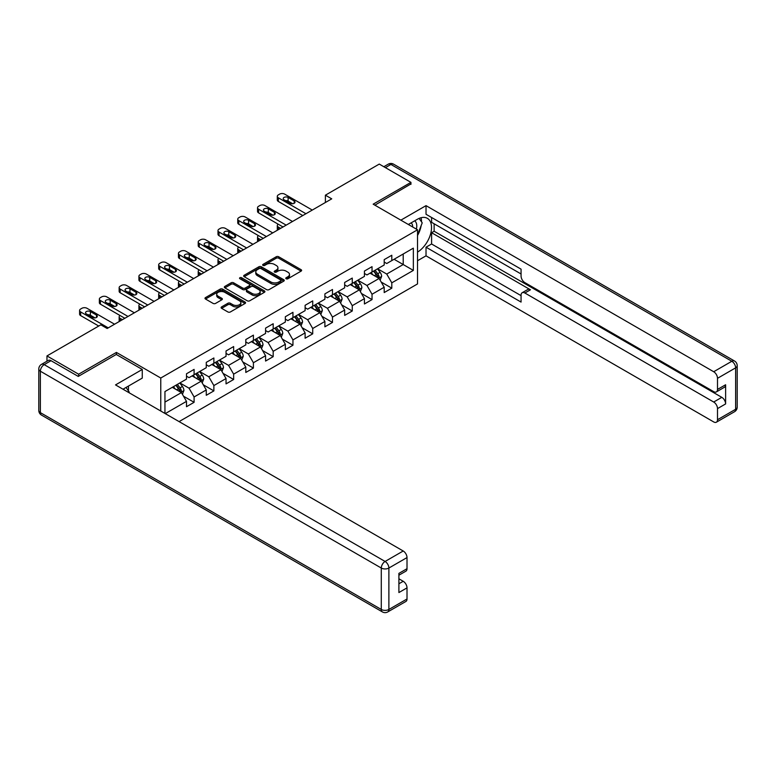 <?xml version="1.0" encoding="UTF-8"?>
<svg xmlns="http://www.w3.org/2000/svg" width="776" height="776" viewBox="0 0 776 776"><rect width="100%" height="100%" fill="white"/><g stroke="black" fill="none" stroke-linecap="round" stroke-linejoin="round"><path stroke-width="1.16" d="M286.14 278.759A1.232 0.708 0 0 0 287.886 278.759L301.098 271.125A1.756 1.018 0 0 0 301.621 270.407A1.756 1.018 0 0 0 301.098 269.689L278.71 256.759A1.756 1.018 0 0 0 276.227 256.759L263.006 264.393A1.232 0.708 0 0 0 262.647 264.897A1.232 0.708 0 0 0 263.006 265.402A1.232 0.708 0 0 0 264.752 265.402L266.459 264.412A5.626 3.249 0 0 1 274.423 264.412L276.285 265.489A5.626 3.249 0 0 1 277.934 267.788A5.626 3.249 0 0 1 276.285 270.087L274.578 271.076A1.232 0.708 0 0 0 274.209 271.581A1.232 0.708 0 0 0 274.578 272.075A1.232 0.708 0 0 0 276.314 272.075L278.031 271.096A5.626 3.249 0 0 1 285.985 271.096L287.857 272.172A5.626 3.249 0 0 1 289.506 274.471A5.626 3.249 0 0 1 287.857 276.76L286.14 277.75A1.232 0.708 0 0 0 285.781 278.254A1.232 0.708 0 0 0 286.14 278.759L286.14 277.75M221.616 306.889A1.756 1.018 0 0 0 221.102 307.606A1.756 1.018 0 0 0 221.616 308.334L227.892 311.952A1.756 1.018 0 0 0 230.385 311.952L245.061 303.484A1.756 1.018 0 0 0 245.575 302.766A1.756 1.018 0 0 0 245.061 302.048L222.673 289.118A1.756 1.018 0 0 0 220.18 289.118L205.504 297.596A1.756 1.018 0 0 0 204.99 298.314A1.756 1.018 0 0 0 205.504 299.032L213.09 303.406A1.756 1.018 0 0 0 215.582 303.406L221.858 299.779A1.756 1.018 0 0 0 222.373 299.061A1.756 1.018 0 0 0 221.858 298.343L218.095 296.17A4.704 2.716 0 0 1 216.717 294.25A4.704 2.716 0 0 1 219.627 291.747A4.704 2.716 0 0 1 224.759 292.329L239.493 300.845A4.704 2.716 0 0 1 240.87 302.766A4.704 2.716 0 0 1 237.97 305.269A4.704 2.716 0 0 1 232.839 304.687L230.385 303.27A1.756 1.018 0 0 0 227.892 303.27L221.616 306.889L221.616 308.334M116.41 354.535L116.41 352.42L78.648 374.216L46.967 355.932L46.967 361.209M116.41 352.42L160.768 378.028L417.527 229.783L417.527 283.929L179.081 421.601M410.94 184.349L410.94 182.37L373.169 204.175L417.527 229.783M410.94 182.37L379.26 164.085L325.396 195.183L325.396 202.497M46.967 355.932L100.822 324.834L107.166 328.49L331.73 198.84L325.396 195.183M266.585 289.623A1.756 1.018 0 0 0 269.068 289.623L283.744 281.145A1.756 1.018 0 0 0 284.268 280.427A1.756 1.018 0 0 0 283.744 279.709L261.357 266.779A1.756 1.018 0 0 0 258.874 266.779L244.188 275.257A1.756 1.018 0 0 0 243.674 275.975A1.756 1.018 0 0 0 244.188 276.692L266.585 289.623M240.395 279.02A1.232 0.708 0 0 1 241.637 279.195L241.637 277.73L264.403 290.874A1.756 1.018 0 0 1 264.917 291.592A1.756 1.018 0 0 1 264.403 292.31L249.726 300.787A1.756 1.018 0 0 1 247.243 300.787L224.846 287.857L224.846 286.422A1.756 1.018 0 0 0 224.332 287.139A1.756 1.018 0 0 0 224.846 287.857M224.846 286.422L231.132 282.794A1.756 1.018 0 0 1 233.615 282.794L242.694 288.041A1.756 1.018 0 0 0 245.187 288.041L249.358 285.636A1.756 1.018 0 0 0 249.872 284.918A1.756 1.018 0 0 0 249.358 284.2L239.9 278.739A1.232 0.708 0 0 1 239.541 278.235A1.232 0.708 0 0 1 240.298 277.585A1.232 0.708 0 0 1 241.637 277.73M160.768 411.028L160.768 378.028M183.514 396.206L194.097 402.317L194.097 396.972L206.27 389.95L206.27 395.294L213.875 390.9L213.875 385.565L226.039 378.542L226.039 383.877L233.644 379.493L233.644 374.148L245.808 367.126L245.808 372.461L253.412 368.076L253.412 362.731L265.576 355.709L265.576 361.053L273.181 356.659L273.181 351.324L285.345 344.292L285.345 349.636L292.95 345.242L292.95 339.907L305.113 332.885L305.113 338.22L312.718 333.835L312.718 328.49L324.892 321.468L324.892 326.812L332.487 322.418L332.487 317.074L344.66 310.051L344.66 315.395L352.265 311.001L352.265 305.666L364.429 298.644L364.429 303.979L372.034 299.594L372.034 294.25L384.198 287.227L384.198 292.562L391.802 288.177L391.802 282.833L413.346 270.397L413.346 248.155L403.21 254.004L403.21 264.538L413.346 270.397M194.097 402.317L186.492 406.711L186.492 401.367L165.269 413.618M164.948 413.443L164.948 391.56L186.492 379.125L186.492 373.78L194.097 369.395L194.097 374.73L206.27 367.708L206.27 362.363L213.875 357.978L213.875 363.323L226.039 356.291L226.039 350.956L233.644 346.562L233.644 351.906L245.808 344.884L245.808 339.539L253.412 335.145L253.412 340.489L265.576 333.467L265.576 328.122L273.181 323.738L273.181 329.072L285.345 322.05L285.345 316.715L292.95 312.321L292.95 317.665L305.113 310.642L305.113 305.298L312.718 300.904L312.718 306.248L324.892 299.226L324.892 293.881L332.487 289.496L332.487 294.832L344.66 287.809L344.66 282.464L352.265 278.08L352.265 283.424L364.429 276.392L364.429 271.057L372.034 266.663L372.034 272.007L384.198 264.985L384.198 259.64L391.802 255.246L391.802 260.59L413.346 248.155M192.07 375.904L201.197 381.171L189.034 388.194L179.906 382.927M186.492 376.195L189.034 377.66L194.097 374.73M189.034 388.194L194.097 396.972M201.197 381.171L206.27 389.95M211.838 364.487L220.966 369.754L208.802 376.787L199.674 371.51M206.27 364.778L208.802 366.243L213.875 363.323M208.802 376.787L213.875 385.565M220.966 369.754L226.039 378.542M231.617 353.08L240.735 358.347L228.571 365.37L219.443 360.103M226.039 353.371L228.571 354.836L233.644 351.906M228.571 365.37L233.644 374.148M240.735 358.347L245.808 367.126M251.385 341.663L260.503 346.93L248.339 353.953L239.221 348.686M245.808 341.954L248.339 343.419L253.412 340.489M248.339 353.953L253.412 362.731M260.503 346.93L265.576 355.709M271.154 330.246L280.281 335.513L268.108 342.536L258.99 337.269M265.576 330.537L268.108 332.002L273.181 329.072M268.108 342.536L273.181 351.324M280.281 335.513L285.345 344.292M290.922 318.829L300.05 324.096L287.886 331.129L278.759 325.862M285.345 319.13L287.886 320.585L292.95 317.665M287.886 331.129L292.95 339.907M300.05 324.096L305.113 332.885M310.691 307.422L319.819 312.689L307.655 319.712L298.527 314.445M305.113 307.713L307.655 309.178L312.718 306.248M307.655 319.712L312.718 328.49M319.819 312.689L324.892 321.468M330.46 296.005L339.587 301.272L327.423 308.295L318.296 303.028M324.892 296.296L327.423 297.761L332.487 294.832M327.423 308.295L332.487 317.074M339.587 301.272L344.66 310.051M350.238 284.588L359.356 289.855L347.192 296.878L338.064 291.611M344.66 284.879L347.192 286.344L352.265 283.424M347.192 296.878L352.265 305.666M359.356 289.855L364.429 298.644M370.006 273.171L379.125 278.448L366.961 285.471L357.833 280.204M364.429 273.472L366.961 274.937L372.034 272.007M366.961 285.471L372.034 294.25M379.125 278.448L384.198 287.227M394.082 259.271L403.21 264.538L386.729 274.054L377.611 268.787M384.198 262.055L386.729 263.52L391.802 260.59M386.729 274.054L391.802 282.833M78.648 374.216L78.648 376.195M164.948 402.094L181.429 392.588L172.301 387.321M181.429 392.588L186.492 401.367M381.22 282.066L391.802 288.177M361.451 293.483L372.034 299.594M341.683 304.89L352.265 311.001M321.914 316.307L332.487 322.418M302.136 327.724L312.718 333.835M282.367 339.141L292.95 345.242M262.598 350.548L273.181 356.659M242.83 361.965L253.412 368.076M223.061 373.382L233.644 379.493M203.293 384.789L213.875 390.9M286.635 278.933L287.857 278.225A5.626 3.249 0 0 0 289.506 275.926L289.506 274.471M277.934 267.788L277.934 269.253A5.626 3.249 0 0 1 276.285 271.551L275.063 272.25M301.078 271.144L278.71 258.224A1.756 1.018 0 0 0 276.227 258.224L263.5 265.576M283.744 279.709L283.744 281.145L261.357 268.244A1.756 1.018 0 0 0 258.874 268.244L244.217 276.702L244.188 275.257M280.64 280.931A1.232 0.708 0 0 0 280.999 280.427A1.232 0.708 0 0 0 280.64 279.923L260.988 268.574A1.232 0.708 0 0 0 259.242 268.574L257.438 269.621A5.626 3.249 0 0 0 255.789 271.92A5.626 3.249 0 0 0 257.438 274.219L270.873 281.969A5.626 3.249 0 0 0 278.836 281.969L280.64 280.931L280.64 282.396A1.232 0.708 0 0 0 280.999 281.892L280.999 280.427M255.789 271.92L255.789 273.385A5.626 3.249 0 0 0 257.438 275.674L257.438 274.219M280.64 282.396L278.836 283.434A5.626 3.249 0 0 1 270.873 283.434L257.438 275.674M224.875 287.877L231.132 284.259L231.132 282.794M249.872 284.918L249.872 286.383A1.756 1.018 0 0 1 249.358 287.101L245.187 289.506A1.756 1.018 0 0 1 242.694 289.506L233.615 284.259A1.756 1.018 0 0 0 231.132 284.259M241.637 279.195L264.383 292.329M252.122 293.483A4.704 2.716 0 0 0 257.254 294.065A4.704 2.716 0 0 0 260.154 291.563A4.704 2.716 0 0 0 258.777 289.642L253.587 286.645A1.756 1.018 0 0 0 251.094 286.645L246.923 289.05A1.756 1.018 0 0 0 246.409 289.768A1.756 1.018 0 0 0 246.923 290.486L252.122 293.483L252.122 294.948A4.704 2.716 0 0 0 257.254 295.53A4.704 2.716 0 0 0 260.154 293.027L260.154 291.563M246.409 289.768L246.409 291.223A1.756 1.018 0 0 0 246.923 291.941L246.923 290.486M252.122 294.948L246.923 291.941M240.87 302.766L240.87 304.231A4.704 2.716 0 0 1 237.97 306.733A4.704 2.716 0 0 1 232.839 306.151L230.385 304.725A1.756 1.018 0 0 0 227.892 304.725L221.635 308.344M216.717 294.25L216.717 295.714A4.704 2.716 0 0 0 218.095 297.635L218.095 296.17M221.858 298.343L221.858 299.779L218.095 297.635M245.041 303.494L222.673 290.583A1.756 1.018 0 0 0 220.18 290.583L205.524 299.041M380.133 280.175L381.637 276.382A4.753 2.745 -120 0 0 380.124 272.337L377.505 268.845M372.946 274.879L371.17 272.502M280.592 228.357L278.351 227.067L278.351 229.657M277.604 230.094A3.589 2.066 180 0 1 277.304 229.259L277.304 225.603A3.589 2.066 0 0 0 278.351 227.067M378.397 278.021L379.076 276.586A4.753 2.745 -120 0 0 377.718 273.724L375.099 270.232M373.906 270.921L376.806 274.791A2.415 1.397 60 0 1 377.252 275.529L379.076 276.586M373.576 271.115L376.195 274.607A4.753 2.745 60 0 1 377.553 277.459M278.225 224.215A3.589 2.066 0 0 0 277.304 225.603M305.938 213.73L278.351 197.802A3.589 2.066 -0 0 1 277.304 196.338A3.589 2.066 -0 0 1 278.351 194.873L279.622 194.136A3.589 2.066 -0 0 1 284.685 194.136L312.282 210.073M277.304 196.338L277.304 199.995A3.589 2.066 180 0 0 278.351 201.459L302.776 215.553M284.055 199.771A2.871 1.659 180 0 1 283.211 198.607A2.871 1.659 180 0 1 284.986 197.075A2.871 1.659 180 0 1 288.109 197.434L294.191 200.945A2.871 1.659 180 0 1 295.035 202.119A2.871 1.659 180 0 1 293.26 203.642A2.871 1.659 180 0 1 290.137 203.283L284.055 199.771M285.549 200.635A2.871 1.659 180 0 1 288.109 201.091L292.697 203.739M416.373 229.124A11.65 6.722 120 0 0 414.656 220.84M412.657 226.98A7.973 4.607 120 0 0 411.018 222.964A7.973 4.607 120 0 0 410.989 222.954M419.098 218.405L422.212 222.838L417.527 234.915M126.022 387.476L129.214 392.006L128.952 392.656M408.341 224.487L417.275 219.327A20.166 11.64 120 0 1 427.353 218.328A20.166 11.64 120 0 1 430.496 234.323A20.166 11.64 120 0 1 417.527 252.103M417.527 260.736L426.024 255.838L426.024 247.204L521.065 302.077L521.065 295.2A5.374 3.104 -120 0 1 522.18 292.736A5.374 3.104 -120 0 1 524.867 293.008L713.697 402.026L721.816 397.341A5.374 3.104 60 0 1 725.618 403.927L725.618 384.76A5.374 3.104 60 0 1 724.503 387.214L716.393 391.899A5.374 3.104 -120 0 0 717.499 389.436L717.499 378.319A5.374 3.104 -120 0 0 713.697 371.733L731.826 361.267L390.91 164.444L385.4 167.635M434.133 223.789L434.133 231.248L431.592 232.713L431.592 243.984L426.024 247.204M431.592 217.493L431.592 222.324L521.065 273.976M716.393 391.899A5.374 3.104 -120 0 1 713.697 391.637L524.867 282.619A5.374 3.104 -120 0 1 521.065 276.033L521.065 269.156L426.024 214.273L426.024 205.64L713.697 371.733M400.862 220.161L426.024 205.64M426.024 255.838L713.697 421.931A5.374 3.104 -120 0 0 716.393 422.192A5.374 3.104 -120 0 0 717.499 419.729L717.499 408.613A5.374 3.104 -120 0 0 713.697 402.026M410.94 183.912L374.886 205.165M431.592 232.713L530.445 289.787L524.867 293.008M434.133 231.248L721.816 397.341M431.592 243.984L521.065 295.637M522.18 292.736L527.758 289.516A5.374 3.104 60 0 1 530.445 289.787M417.527 235.506A20.166 11.64 120 0 0 421.193 225.467M421.523 221.858A20.166 11.64 120 0 0 421.019 217.736M51.022 360.685L44.174 364.633A5.374 3.104 -120 0 0 41.487 364.371L48.335 360.423A5.374 3.104 60 0 1 51.022 360.685L78.269 376.418L116.284 354.467L142.27 369.463L142.27 378.096L124.267 388.485A20.166 11.64 120 0 0 123.054 389.251M142.27 369.463L115.527 384.906L403.21 550.999A5.374 3.104 60 0 1 407.012 557.575L407.012 568.701A5.374 3.104 60 0 1 405.897 571.165L398.903 575.2M128.457 390.929L128.457 386.07M398.903 583.775L403.21 581.282A5.374 3.104 60 0 1 407.012 587.868L407.012 598.994A5.374 3.104 60 0 1 405.897 601.458L387.777 611.915A5.374 3.104 -120 0 0 388.883 609.461L407.012 598.994M407.012 568.701L398.903 573.386L398.903 592.554L407.012 587.868M403.21 581.282L398.903 578.799M360.355 291.592L361.868 287.799A4.753 2.745 -120 0 0 360.355 283.754L357.736 280.262M353.177 286.286L351.402 283.919M260.823 239.774L258.583 238.484L258.583 241.074M257.836 241.501A3.589 2.066 180 0 1 257.535 240.676L257.535 237.019A3.589 2.066 0 0 0 258.583 238.484M358.628 289.438L359.307 287.993A4.753 2.745 -120 0 0 357.94 285.141L355.33 281.649M354.137 282.338L357.038 286.208A2.415 1.397 60 0 1 357.484 286.945L359.307 287.993M353.808 282.532L356.426 286.014A4.753 2.745 60 0 1 357.785 288.876M258.457 235.632A3.589 2.066 0 0 0 257.535 237.019M340.586 303.009L342.1 299.206A4.753 2.745 -120 0 0 340.586 295.161L337.967 291.669M333.408 297.703L331.633 295.336M241.055 251.191L238.814 249.891L238.814 252.481M238.057 252.918A3.589 2.066 180 0 1 237.757 252.093L237.757 248.427A3.589 2.066 0 0 0 238.814 249.891M338.85 300.845L339.529 299.41A4.753 2.745 -120 0 0 338.171 296.558L335.562 293.066M334.369 293.755L337.269 297.625A2.415 1.397 60 0 1 337.705 298.362L339.529 299.41M334.039 293.939L336.648 297.431A4.753 2.745 60 0 1 338.016 300.293M238.688 247.04A3.589 2.066 0 0 0 237.757 248.427M286.169 225.137L258.583 209.21A3.589 2.066 -0 0 1 257.535 207.745A3.589 2.066 -0 0 1 258.583 206.29L259.853 205.553A3.589 2.066 -0 0 1 264.917 205.553L292.504 221.48M257.535 207.745L257.535 211.411A3.589 2.066 180 0 0 258.583 212.866L283.007 226.97M264.286 211.188A2.871 1.659 180 0 1 263.442 210.015A2.871 1.659 180 0 1 265.217 208.492A2.871 1.659 180 0 1 268.341 208.851L274.423 212.362A2.871 1.659 180 0 1 275.267 213.526A2.871 1.659 180 0 1 273.491 215.059A2.871 1.659 180 0 1 270.368 214.7L264.286 211.188M265.78 212.052A2.871 1.659 180 0 1 268.341 212.508L272.929 215.156M266.401 236.554L238.814 220.626A3.589 2.066 -0 0 1 237.757 219.162A3.589 2.066 -0 0 1 238.814 217.697L240.075 216.97A3.589 2.066 -0 0 1 245.148 216.97L272.735 232.897M237.757 219.162L237.757 222.819A3.589 2.066 180 0 0 238.814 224.283L263.229 238.387M244.518 222.605A2.871 1.659 180 0 1 243.674 221.432A2.871 1.659 180 0 1 245.449 219.899A2.871 1.659 180 0 1 248.572 220.258L254.654 223.769A2.871 1.659 180 0 1 255.488 224.943A2.871 1.659 180 0 1 253.723 226.476A2.871 1.659 180 0 1 250.6 226.117L244.518 222.605M246.002 223.459A2.871 1.659 180 0 1 248.572 223.915L253.16 226.573M320.818 314.425L322.331 310.623A4.753 2.745 -120 0 0 320.808 306.578L318.199 303.086M313.64 309.12L311.855 306.743M221.286 262.608L219.045 261.308L219.045 263.898M218.289 264.335A3.589 2.066 180 0 1 217.988 263.5L217.988 259.844A3.589 2.066 0 0 0 219.045 261.308M319.082 312.262L319.76 310.827A4.753 2.745 -120 0 0 318.402 307.965L315.784 304.473M314.6 305.162L317.5 309.042A2.415 1.397 60 0 1 317.937 309.769L319.76 310.827M314.27 305.356L316.88 308.848A4.753 2.745 60 0 1 318.238 311.7M218.919 258.457A3.589 2.066 0 0 0 217.988 259.844M301.049 325.833L302.553 322.04A4.753 2.745 -120 0 0 301.04 317.995L298.43 314.503M293.861 320.536L292.086 318.16M201.517 274.015L199.267 272.725L199.267 275.315M198.52 275.742A3.589 2.066 180 0 1 198.219 274.917L198.219 271.26A3.589 2.066 0 0 0 199.267 272.725M299.313 323.679L299.992 322.244A4.753 2.745 -120 0 0 298.634 319.382L296.015 315.89M294.832 316.579L297.732 320.449A2.415 1.397 60 0 1 298.168 321.186L299.992 322.244M294.502 316.773L297.111 320.265A4.753 2.745 60 0 1 298.469 323.117M199.151 269.873A3.589 2.066 0 0 0 198.219 271.26M281.281 337.25L282.784 333.447A4.753 2.745 -120 0 0 281.271 329.412L278.652 325.92M274.093 331.944L272.318 329.577M181.739 285.432L179.499 284.132L179.499 286.722M178.752 287.159A3.589 2.066 180 0 1 178.451 286.334L178.451 282.677A3.589 2.066 0 0 0 179.499 284.132M279.544 335.087L280.223 333.651A4.753 2.745 -120 0 0 278.865 330.799L276.246 327.307M275.053 327.996L277.963 331.866A2.415 1.397 60 0 1 278.4 332.603L280.223 333.651M274.723 328.18L277.342 331.672A4.753 2.745 60 0 1 278.7 334.534M179.382 281.281A3.589 2.066 0 0 0 178.451 282.677M246.632 247.971L219.045 232.043A3.589 2.066 -0 0 1 217.988 230.579A3.589 2.066 -0 0 1 219.045 229.114L220.306 228.386A3.589 2.066 -0 0 1 225.379 228.386L252.966 244.314M217.988 230.579L217.988 234.236A3.589 2.066 180 0 0 219.045 235.7L243.46 249.794M224.749 234.012A2.871 1.659 180 0 1 223.905 232.849A2.871 1.659 180 0 1 225.671 231.316A2.871 1.659 180 0 1 228.804 231.675L234.886 235.186A2.871 1.659 180 0 1 235.72 236.36A2.871 1.659 180 0 1 233.954 237.883A2.871 1.659 180 0 1 230.831 237.524L224.749 234.012M226.233 234.876A2.871 1.659 180 0 1 228.804 235.332L233.392 237.98M226.864 259.388L199.267 243.451A3.589 2.066 -0 0 1 198.219 241.996A3.589 2.066 -0 0 1 199.267 240.531L200.538 239.794A3.589 2.066 -0 0 1 205.611 239.794L233.198 255.721M198.219 241.996L198.219 245.653A3.589 2.066 180 0 0 199.267 247.117L223.692 261.211M204.971 245.429A2.871 1.659 180 0 1 204.136 244.256A2.871 1.659 180 0 1 205.902 242.733A2.871 1.659 180 0 1 209.025 243.092L215.117 246.603A2.871 1.659 180 0 1 215.951 247.777A2.871 1.659 180 0 1 214.186 249.3A2.871 1.659 180 0 1 211.053 248.941L204.971 245.429M206.464 246.293A2.871 1.659 180 0 1 209.025 246.749L213.623 249.397M207.095 270.795L179.499 254.868A3.589 2.066 -0 0 1 178.451 253.403A3.589 2.066 -0 0 1 179.499 251.938L180.769 251.211A3.589 2.066 -0 0 1 185.842 251.211L213.429 267.138M178.451 253.403L178.451 257.06A3.589 2.066 180 0 0 179.499 258.524L203.923 272.628M185.202 256.846A2.871 1.659 180 0 1 184.368 255.673A2.871 1.659 180 0 1 186.133 254.14A2.871 1.659 180 0 1 189.257 254.499L195.339 258.02A2.871 1.659 180 0 1 196.183 259.184A2.871 1.659 180 0 1 194.407 260.717A2.871 1.659 180 0 1 191.284 260.358L185.202 256.846M186.696 257.71A2.871 1.659 180 0 1 189.257 258.165L193.855 260.814M261.512 348.666L263.015 344.864A4.753 2.745 -120 0 0 261.502 340.819L258.883 337.327M254.324 343.361L252.549 340.984M161.971 296.849L159.73 295.549L159.73 298.139M158.983 298.576A3.589 2.066 180 0 1 158.682 297.741L158.682 294.085A3.589 2.066 0 0 0 159.73 295.549M259.776 346.503L260.455 345.068A4.753 2.745 -120 0 0 259.097 342.216L256.478 338.724M255.285 339.403L258.185 343.283A2.415 1.397 60 0 1 258.631 344.02L260.455 345.068M254.955 339.597L257.574 343.089A4.753 2.745 60 0 1 258.932 345.95M159.604 292.697A3.589 2.066 0 0 0 158.682 294.085M187.317 282.212L159.73 266.284A3.589 2.066 -0 0 1 158.682 264.82A3.589 2.066 -0 0 1 159.73 263.355L161.001 262.627A3.589 2.066 -0 0 1 166.064 262.627L193.661 278.555M158.682 264.82L158.682 268.477A3.589 2.066 180 0 0 159.73 269.941L184.154 284.045M165.434 268.263A2.871 1.659 180 0 1 164.59 267.089A2.871 1.659 180 0 1 166.365 265.557A2.871 1.659 180 0 1 169.488 265.916L175.57 269.427A2.871 1.659 180 0 1 176.414 270.601A2.871 1.659 180 0 1 174.639 272.134A2.871 1.659 180 0 1 171.515 271.775L165.434 268.263M166.927 269.117A2.871 1.659 180 0 1 169.488 269.573L174.076 272.23M241.743 360.074L243.247 356.281A4.753 2.745 -120 0 0 241.734 352.236L239.115 348.744M234.556 354.777L232.781 352.401M142.202 308.256L139.961 306.966L139.961 309.556M139.214 309.993A3.589 2.066 180 0 1 138.914 309.158L138.914 305.501A3.589 2.066 0 0 0 139.961 306.966M240.007 357.92L240.686 356.485A4.753 2.745 -120 0 0 239.318 353.623L236.709 350.131M235.516 350.82L238.416 354.69A2.415 1.397 60 0 1 238.862 355.427L240.686 356.485M235.186 351.014L237.805 354.506A4.753 2.745 60 0 1 239.163 357.358M139.835 304.114A3.589 2.066 0 0 0 138.914 305.501M167.548 293.629L139.961 277.701A3.589 2.066 -0 0 1 138.914 276.237A3.589 2.066 -0 0 1 139.961 274.772L141.232 274.035A3.589 2.066 -0 0 1 146.295 274.035L173.882 289.972M138.914 276.237L138.914 279.894A3.589 2.066 180 0 0 139.961 281.358L164.386 295.452M145.665 279.67A2.871 1.659 180 0 1 144.821 278.506A2.871 1.659 180 0 1 146.596 276.974A2.871 1.659 180 0 1 149.719 277.333L155.801 280.844A2.871 1.659 180 0 1 156.645 282.018A2.871 1.659 180 0 1 154.87 283.541A2.871 1.659 180 0 1 151.747 283.182L145.665 279.67M147.159 280.534A2.871 1.659 180 0 1 149.719 280.99L154.308 283.638M221.965 371.491L223.478 367.698A4.753 2.745 -120 0 0 221.965 363.653L219.346 360.161M214.787 366.185L213.012 363.818M122.433 319.673L120.193 318.383L120.193 320.973M119.436 321.4A3.589 2.066 180 0 1 119.145 320.575L119.145 316.918A3.589 2.066 0 0 0 120.193 318.383M220.229 369.337L220.908 367.902A4.753 2.745 -120 0 0 219.55 365.04L216.94 361.548M215.747 362.237L218.648 366.107A2.415 1.397 60 0 1 219.084 366.844L220.908 367.902M215.418 362.431L218.037 365.923A4.753 2.745 60 0 1 219.395 368.775M120.067 315.531A3.589 2.066 0 0 0 119.145 316.918M147.779 305.036L120.193 289.108A3.589 2.066 -0 0 1 119.145 287.644A3.589 2.066 -0 0 1 120.193 286.189L121.454 285.452A3.589 2.066 -0 0 1 126.527 285.452L154.114 301.379M119.145 287.644L119.145 291.31A3.589 2.066 180 0 0 120.193 292.775L144.608 306.869M125.896 291.087A2.871 1.659 180 0 1 125.052 289.914A2.871 1.659 180 0 1 126.828 288.391A2.871 1.659 180 0 1 129.951 288.75L136.033 292.261A2.871 1.659 180 0 1 136.867 293.425A2.871 1.659 180 0 1 135.102 294.958A2.871 1.659 180 0 1 131.978 294.599L125.896 291.087M127.39 291.951A2.871 1.659 180 0 1 129.951 292.406L134.539 295.055M202.196 382.907L203.71 379.105A4.753 2.745 -120 0 0 202.187 375.06L199.577 371.568M195.019 377.602L193.234 375.235M200.46 380.744L201.139 379.309A4.753 2.745 -120 0 0 199.781 376.457L197.162 372.965M195.979 373.654L198.879 377.524A2.415 1.397 60 0 1 199.316 378.261L201.139 379.309M195.649 373.838L198.258 377.33A4.753 2.745 60 0 1 199.626 380.191M128.011 316.453L100.424 300.525A3.589 2.066 -0 0 1 99.367 299.061A3.589 2.066 -0 0 1 100.424 297.596L101.685 296.868A3.589 2.066 -0 0 1 106.758 296.868L134.345 312.796M99.367 299.061L99.367 302.718A3.589 2.066 180 0 0 100.424 304.182L124.839 318.286M106.128 302.504A2.871 1.659 180 0 1 105.284 301.33A2.871 1.659 180 0 1 107.049 299.798A2.871 1.659 180 0 1 110.182 300.157L116.264 303.668A2.871 1.659 180 0 1 117.098 304.842A2.871 1.659 180 0 1 115.333 306.375A2.871 1.659 180 0 1 112.21 306.016L106.128 302.504M107.612 303.368A2.871 1.659 180 0 1 110.182 303.823L114.77 306.471M182.428 394.324L183.931 390.522A4.753 2.745 -120 0 0 182.418 386.477L179.809 382.985M175.24 389.019L173.465 386.642M180.692 392.161L181.371 390.726A4.753 2.745 -120 0 0 180.013 387.864L177.394 384.372M176.21 385.061L179.111 388.941A2.415 1.397 60 0 1 179.547 389.668L181.371 390.726M175.88 385.255L178.49 388.747A4.753 2.745 60 0 1 179.848 391.599M108.242 327.87L80.646 311.942A3.589 2.066 -0 0 1 79.598 310.478A3.589 2.066 -0 0 1 80.646 309.013L81.916 308.285A3.589 2.066 -0 0 1 86.99 308.285L114.576 324.213M79.598 310.478L79.598 314.135A3.589 2.066 180 0 0 80.646 315.599L98.736 326.036M86.349 313.911A2.871 1.659 180 0 1 85.515 312.747A2.871 1.659 180 0 1 87.281 311.215A2.871 1.659 180 0 1 90.404 311.574L96.496 315.085A2.871 1.659 180 0 1 97.33 316.259A2.871 1.659 180 0 1 95.564 317.791A2.871 1.659 180 0 1 92.441 317.433L86.349 313.911M87.843 314.775A2.871 1.659 180 0 1 90.404 315.231L95.002 317.888M287.857 278.225L287.857 276.76M274.578 272.075L274.578 271.076M276.285 271.551L276.285 270.087M263.006 265.402L263.006 264.393M276.227 258.224L276.227 256.759M278.71 258.224L278.71 256.759M301.098 271.125L301.098 269.689M258.874 268.244L258.874 266.779M261.357 268.244L261.357 266.779M270.873 283.434L270.873 281.969M278.836 283.434L278.836 281.969M233.615 284.259L233.615 282.794M242.694 289.506L242.694 288.041M245.187 289.506L245.187 288.041M249.358 287.101L249.358 285.636M264.403 292.31L264.403 290.874M227.892 304.725L227.892 303.27M230.385 304.725L230.385 303.27M232.839 306.151L232.839 304.687M205.504 299.032L205.504 297.596M220.18 290.583L220.18 289.118M222.673 290.583L222.673 289.118M245.061 303.484L245.061 302.048M378.659 278.177L381.608 276.469M377.718 273.724L380.124 272.337M374.333 275.674L376.195 274.607M278.351 201.459L278.351 197.802M288.109 197.434L288.109 201.091M294.191 200.945L294.191 203.283M717.499 389.436L725.618 384.76M725.618 403.927L717.499 408.613M717.499 419.729L735.629 409.272L735.629 367.853L717.499 378.319M735.629 409.272A5.374 3.104 60 0 1 734.513 411.726A5.374 5.374 0 0 0 737.2 407.07A5.374 3.104 180 0 1 735.629 409.272M735.629 367.853A5.374 3.104 0 0 0 737.2 365.661A5.374 5.374 0 0 0 734.513 361.005A5.374 3.104 -60 0 0 731.826 361.267A5.374 3.104 60 0 1 735.629 367.853M383.829 166.724L388.223 164.182A5.374 3.104 60 0 1 390.91 164.444A5.374 3.104 -60 0 1 393.607 164.182L734.513 361.005M41.487 364.371A5.374 5.374 0 0 0 38.8 369.027A5.374 3.104 180 0 0 40.371 371.219A5.374 3.104 -60 0 1 44.174 364.633L385.09 561.455A5.374 3.104 -60 0 0 381.288 568.042L40.371 371.219L40.371 412.638L381.288 609.461L381.288 568.042A5.374 3.104 -0 0 0 388.883 568.042L388.883 609.461A5.374 3.104 180 0 1 381.288 609.461A5.374 3.104 -60 0 0 382.393 611.915A5.374 5.374 0 0 0 387.777 611.915M407.012 557.575L388.883 568.042A5.374 3.104 -120 0 0 385.09 561.455L403.21 550.999M41.487 415.092A5.374 3.104 -60 0 1 40.371 412.638A5.374 3.104 -0 0 1 38.8 410.436A5.374 5.374 0 0 0 41.487 415.092L382.393 611.915M358.89 289.584L361.839 287.886M357.94 285.141L360.355 283.754M354.564 287.091L356.426 286.014M339.122 301.001L342.07 299.303M338.171 296.558L340.586 295.161M334.795 298.508L336.648 297.431M258.583 212.866L258.583 209.21M268.341 208.851L268.341 212.508M274.423 212.362L274.423 214.7M238.814 224.283L238.814 220.626M248.572 220.258L248.572 223.915M254.654 223.769L254.654 226.117M319.353 312.418L322.292 310.71M318.402 307.965L320.808 306.578M315.027 309.915L316.88 308.848M299.575 323.834L302.524 322.127M298.634 319.382L301.04 317.995M295.258 321.332L297.111 320.265M279.806 335.242L282.755 333.544M278.865 330.799L281.271 329.412M275.49 332.749L277.342 331.672M219.045 235.7L219.045 232.043M228.804 231.675L228.804 235.332M234.886 235.186L234.886 237.524M199.267 247.117L199.267 243.451M209.025 243.092L209.025 246.749M215.117 246.603L215.117 248.941M179.499 258.524L179.499 254.868M189.257 254.499L189.257 258.165M195.339 258.02L195.339 260.358M260.038 346.659L262.986 344.961M259.097 342.216L261.502 340.819M255.711 344.166L257.574 343.089M159.73 269.941L159.73 266.284M169.488 265.916L169.488 269.573M175.57 269.427L175.57 271.775M240.269 358.075L243.218 356.368M239.318 353.623L241.734 352.236M235.943 355.573L237.805 354.506M139.961 281.358L139.961 277.701M149.719 277.333L149.719 280.99M155.801 280.844L155.801 283.182M220.5 369.483L223.449 367.785M219.55 365.04L221.965 363.653M216.174 366.99L218.037 365.923M120.193 292.775L120.193 289.108M129.951 288.75L129.951 292.406M136.033 292.261L136.033 294.599M200.732 380.9L203.671 379.202M199.781 376.457L202.187 375.06M196.406 378.407L198.258 377.33M100.424 304.182L100.424 300.525M110.182 300.157L110.182 303.823M116.264 303.668L116.264 306.016M180.963 392.316L183.902 390.619M180.013 387.864L182.418 386.477M176.637 389.824L178.49 388.747M80.646 315.599L80.646 311.942M90.404 311.574L90.404 315.231M96.496 315.085L96.496 317.433M716.393 422.192L734.513 411.726M737.2 407.07L737.2 365.661M393.607 164.182A5.374 5.374 0 0 0 388.223 164.182M38.8 369.027L38.8 410.436"/></g></svg>
